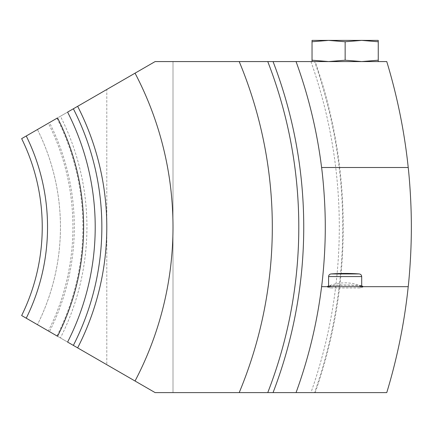 <?xml version="1.0" encoding="UTF-8"?>
<svg xmlns="http://www.w3.org/2000/svg" width="433" height="433" viewBox="0 0 433 433"><rect width="100%" height="100%" fill="white"/><g stroke="black" fill="none" stroke-linecap="round" stroke-linejoin="round"><path stroke-width="0.32" stroke-dasharray="2.17 1.62" d="M60.42 116.255L106.794 89.485L106.794 364.705L106.794 89.485L155.133 61.573L173 61.573L173 392.612L155.133 392.612L21.65 315.549A200.279 200.279 0 0 0 21.65 138.641L37.449 129.521A218.486 218.486 0 0 1 37.449 324.669A218.486 218.486 0 0 0 37.449 129.521L60.42 116.255A244.97 244.97 0 0 1 60.42 337.929M296.053 61.573L314.591 61.573L296.053 61.573A483.32 483.32 0 0 1 296.053 392.612L315.154 392.612C352.586 286.478 352.586 167.706 315.154 61.573L314.591 61.573A500.775 500.775 0 0 1 314.591 392.612L296.053 392.612M386.761 61.573L173 61.573L173 392.612L386.761 392.612A569.39 569.39 0 0 0 386.761 61.573M312.036 61.573L312.036 60.203L328.587 61.573L345.144 60.203L361.696 61.573L378.247 61.573L312.036 61.573L361.696 61.573L378.247 60.203L378.247 40.388L361.696 40.388L345.144 41.757L328.587 40.388L312.036 41.757L312.036 40.388L361.696 40.388L378.247 41.757M321.595 286.678L408.222 286.678M362.897 286.657L362.973 286.83C362.935 287.247 361.734 287.62 359.358 287.961L330.585 287.961L327.619 287.236L327.435 286.668M328.587 286.191C333.675 284.654 356.608 284.611 361.696 286.132M361.696 285.845L352.668 283.409L346.79 282.83L341.042 282.982L335.889 283.718L328.587 285.845M239.211 61.573A430.353 430.353 0 0 1 239.211 392.612M135.042 73.172A331.039 331.039 0 0 1 135.042 381.013M67.602 342.075L57.551 336.273M67.602 112.109L49.476 122.577A232.348 232.348 0 0 1 49.476 331.613L48.323 330.947C81.112 266.842 81.117 187.348 48.323 123.243L57.551 117.911M321.595 167.506L408.222 167.506M330.585 287.961C328.777 287.631 328.041 287.274 328.376 286.895L328.707 286.678C330.114 284.67 360.841 284.67 361.631 286.678L361.847 286.835C362.199 287.236 361.371 287.615 359.358 287.961M328.707 286.678L361.631 286.678M378.247 61.573L378.247 60.203M345.144 41.757L345.144 60.203M312.036 41.757L312.036 60.203M310.943 61.573A497.333 497.333 0 0 1 310.943 392.612M56.934 118.269A240.948 240.948 0 0 1 56.934 335.916M359.233 273.937L331.05 273.937M328.587 276.579L361.696 276.579M327.31 286.89L327.31 286.586"/><path stroke-width="0.65" d="M155.133 61.573L296.053 61.573A483.32 483.32 0 0 1 321.595 167.506C321.546 166.819 325.329 195.213 325.28 227.049C325.351 258.755 321.535 287.534 321.595 286.678A483.32 483.32 0 0 1 296.053 392.612L155.133 392.612L67.602 342.075A253.245 253.245 0 0 0 67.602 112.109L155.133 61.573M321.595 286.678L408.222 286.678C408.184 287.371 411.393 258.966 411.35 227.136C411.41 195.445 408.173 166.64 408.222 167.506A569.39 569.39 0 0 0 386.761 61.573L296.053 61.573M327.435 286.668L328.587 286.191M361.696 286.132L362.897 286.657M362.665 286.678L362.8 286.397L361.696 285.845M328.587 285.845L327.31 286.576L327.619 286.678M408.222 167.506L321.595 167.506M408.222 286.678A569.39 569.39 0 0 1 386.761 392.612L296.053 392.612M239.211 61.573A430.353 430.353 0 0 1 239.211 392.612M267.756 61.573A456.837 456.837 0 0 1 267.756 392.612M273.055 61.573A461.778 461.778 0 0 1 273.055 392.612M26.245 318.201L57.551 336.273A241.657 241.657 0 0 0 57.551 117.911L26.245 135.989A205.578 205.578 0 0 1 26.245 318.201L21.65 315.549A200.279 200.279 0 0 0 21.65 138.641L26.245 135.989M135.042 73.172A331.039 331.039 0 0 1 135.042 381.013M73.361 108.786A259.892 259.892 0 0 1 73.361 345.404M77.648 106.312A264.834 264.834 0 0 1 77.648 347.878M378.247 41.757L361.696 40.388L378.247 40.388L378.247 61.573M312.036 41.757L312.036 40.388L361.696 40.388L345.144 41.757L328.587 40.388L312.036 41.757L312.036 60.203L328.587 61.573L345.144 60.203L361.696 61.573L378.247 60.203M312.036 60.203L312.036 61.573M345.144 60.203L345.144 41.757M339.743 273.937L359.233 273.937A198.623 198.623 0 0 0 331.05 273.937L339.743 273.937M361.696 286.678L361.696 276.579L328.587 276.579C328.707 275.074 329.529 274.192 331.05 273.937M328.587 286.678L328.587 276.579M359.233 273.937C360.727 274.165 361.55 275.047 361.696 276.579"/></g></svg>
